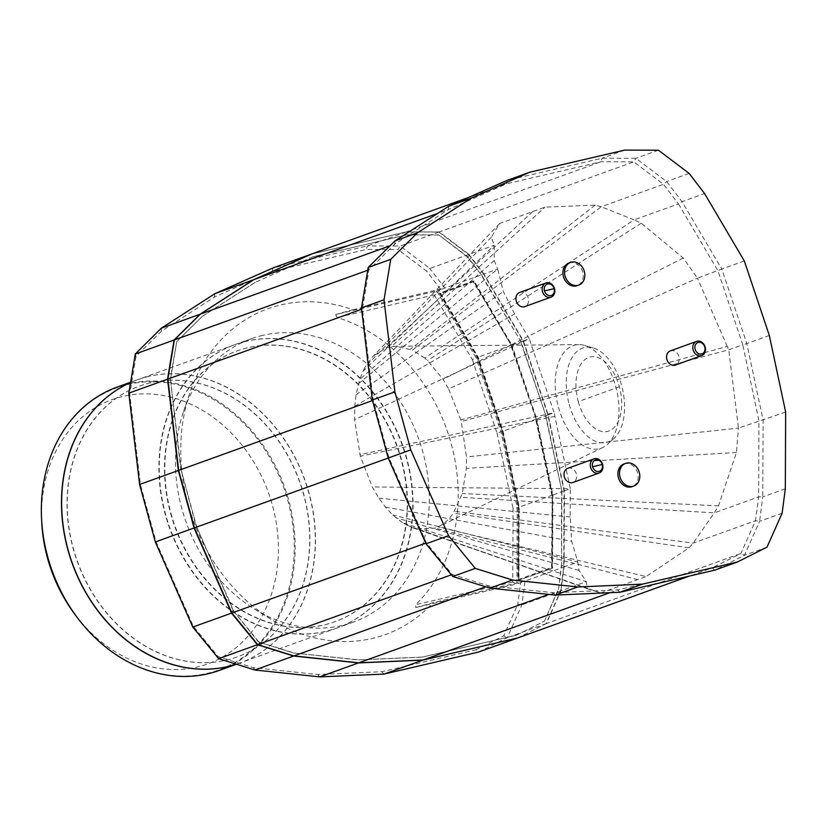 <?xml version="1.0" encoding="UTF-8"?>
<svg xmlns="http://www.w3.org/2000/svg" width="827" height="827" viewBox="0 0 827 827"><rect width="100%" height="100%" fill="white"/><g stroke="black" fill="none" stroke-linecap="round" stroke-linejoin="round"><path stroke-width="0.62" stroke-dasharray="4.13 3.1" d="M567.798 468.299A7.526 6.171 -109.8 0 1 568.366 468.134A7.526 6.171 -109.8 0 1 576.274 473.633A7.526 6.171 -109.8 0 1 572.894 482.472M623.951 463.968A12.043 9.883 -109.8 0 1 624.871 463.699A12.043 9.883 -109.8 0 1 637.524 472.496A12.043 9.883 -109.8 0 1 632.128 486.638M670.335 350.875A7.526 6.171 -109.8 0 1 678.915 356.551A7.526 6.171 -109.8 0 1 675.442 365.038M519.687 292.448A7.526 6.171 -109.8 0 1 520.255 292.282A7.526 6.171 -109.8 0 1 528.164 297.782A7.526 6.171 -109.8 0 1 524.794 306.61M568.976 262.986A12.043 9.883 -109.8 0 1 569.886 262.717A12.043 9.883 -109.8 0 1 582.539 271.525A12.043 9.883 -109.8 0 1 577.143 285.656M558.442 407.256A53.248 30.33 -103.1 0 0 602.831 447.5A53.248 30.33 -103.1 0 0 607.607 444.233A53.248 30.33 -103.1 0 0 615.774 386.602A53.248 30.33 -103.1 0 0 584.575 345.428A53.248 30.33 -103.1 0 0 578.848 344.611A53.248 30.33 -103.1 0 0 558.442 407.256M785.65 412.042L738.459 428.107L728.742 349.8L727.264 346.42L460.825 419.951L461.239 421.501L728.742 349.8L742.76 344.745L717.929 270.77L678.471 203.897L682.027 201.674L704.563 193.549M767.011 547.154L744.476 555.268L740.92 553.47L546.368 623.568L560.964 590.788L586.281 581.66L402.532 522.726L412.921 527.864L417.221 529.104L435.126 528.143A93.503 53.248 -103.1 0 0 435.136 528.133L438.672 526.603C444.275 523.749 449.175 519.263 453.351 513.143L462.283 493.554L466.345 468.361L466.459 456.959L461.239 421.501M602.831 447.5L438.103 526.892L646.094 576.584L688.922 547.846L693.212 543.132L714.239 512.874L718.529 505.835L736.443 452.493L738.459 428.107L466.459 456.959M402.532 522.726L392.701 514.932L385.403 507.054L378.838 498.154L372.264 486.979L360.303 456.194L354.628 419.609L354.783 406.171L356.034 394.717L359.693 379.51L362.939 371.323L494.257 245.288L468.94 254.406L439.24 231.953L406.491 231.87L312.006 253.889M569.203 404.434A48.69 27.736 -103.1 0 0 614.161 438.258A48.69 27.736 -103.1 0 0 621.625 385.547A48.69 27.736 -103.1 0 0 593.093 347.898A48.69 27.736 -103.1 0 0 569.203 404.434M578.269 401.602A38.197 21.75 -103.1 0 0 608.889 430.981A38.197 21.75 -103.1 0 0 619.382 386.788A38.197 21.75 -103.1 0 0 588.762 357.409A38.197 21.75 -103.1 0 0 578.269 401.602L619.382 386.788M262.686 335.369A150.597 123.512 70.2 0 0 251.315 338.739A150.597 123.512 70.2 0 0 183.48 411.629A150.597 123.512 70.2 0 0 254.675 609.23A150.597 123.512 70.2 0 0 342.037 625.46A150.597 123.512 70.2 0 0 353.418 622.1A150.597 123.512 70.2 0 0 420.881 445.391A150.597 123.512 70.2 0 0 262.686 335.369M517.423 638.03L546.047 623.682L560.634 590.902L563.756 567.095L564.076 490.949L547.887 414.958L523.057 340.993L483.599 274.109L436.749 290.99L434.185 294.888L472.351 359.58L476.197 357.874L436.749 290.99L335.628 314.56L352.902 309.712A173.194 142.037 70.2 0 0 281.046 304.853A173.194 142.037 70.2 0 0 189.962 392.546A173.194 142.037 70.2 0 0 271.845 619.785A173.194 142.037 70.2 0 0 372.315 638.454A173.194 142.037 70.2 0 0 433.059 602.697L415.785 607.545L516.896 583.986L517.226 507.83L513.06 508.398L512.75 582.074L516.896 583.986L525 581.061L433.059 602.697M246.467 341.22A150.597 123.512 70.2 0 0 235.095 344.58A150.597 123.512 70.2 0 0 167.633 521.279A150.597 123.512 70.2 0 0 325.828 631.301A150.597 123.512 70.2 0 0 337.199 627.941A150.597 123.512 70.2 0 0 404.661 451.232A150.597 123.512 70.2 0 0 246.467 341.22M170.569 513.236A143.97 118.075 70.2 0 0 334.635 621.821A143.97 118.075 70.2 0 0 401.085 459.512A143.97 118.075 70.2 0 0 237.018 350.927A143.97 118.075 70.2 0 0 170.569 513.236M170.9 513.122A143.97 118.075 70.2 0 0 334.956 621.708A143.97 118.075 70.2 0 0 401.405 459.398A143.97 118.075 70.2 0 0 237.339 350.813A143.97 118.075 70.2 0 0 170.9 513.122M246.146 341.334A150.597 123.512 70.2 0 0 234.775 344.694A150.597 123.512 70.2 0 0 167.312 521.403A150.597 123.512 70.2 0 0 325.507 631.414A150.597 123.512 70.2 0 0 336.878 628.055A150.597 123.512 70.2 0 0 404.341 451.356A150.597 123.512 70.2 0 0 246.146 341.334M148.87 376.378A150.597 123.512 70.2 0 0 137.499 379.748A150.597 123.512 70.2 0 0 130.563 382.539A150.597 123.512 -109.8 0 1 137.334 379.8A150.597 123.512 -109.8 0 1 148.705 376.44A150.597 123.512 -109.8 0 1 306.9 486.462A150.597 123.512 -109.8 0 1 239.437 663.171A150.597 123.512 -109.8 0 1 236.377 664.215A150.597 123.512 70.2 0 0 239.603 663.109A150.597 123.512 70.2 0 0 307.065 486.4A150.597 123.512 70.2 0 0 148.87 376.378M150.452 382.829A143.97 118.075 70.2 0 0 139.577 386.033A143.97 118.075 70.2 0 0 75.081 554.969A143.97 118.075 70.2 0 0 226.319 660.142A143.97 118.075 70.2 0 0 237.194 656.938A143.97 118.075 70.2 0 0 301.69 488.002A143.97 118.075 70.2 0 0 150.452 382.829M150.617 382.767A143.97 118.075 70.2 0 0 139.742 385.982A143.97 118.075 70.2 0 0 75.247 554.907A143.97 118.075 70.2 0 0 226.484 660.091A143.97 118.075 70.2 0 0 237.359 656.876A143.97 118.075 70.2 0 0 301.855 487.94A143.97 118.075 70.2 0 0 150.617 382.767M219.31 670.418A150.597 123.512 70.2 0 0 286.773 493.709A150.597 123.512 70.2 0 0 128.578 383.697A150.597 123.512 70.2 0 0 117.207 387.057M47.718 556.891A150.028 123.047 70.2 0 0 78.1 618.586A150.028 123.047 70.2 0 0 207.35 673.385A150.028 123.047 70.2 0 0 287.92 500.904A150.028 123.047 70.2 0 0 128.288 384.4A150.028 123.047 70.2 0 0 41.515 517.051A150.028 123.047 70.2 0 0 47.718 556.891M75.929 615.733A140.538 115.263 70.2 0 0 197.002 667.069A140.538 115.263 70.2 0 0 272.476 505.504A140.538 115.263 70.2 0 0 122.944 396.371A140.538 115.263 70.2 0 0 41.66 520.628M744.31 260.939L721.785 269.064L682.027 201.674L666.634 181.558L635.891 158.308L602.108 158.226L507.199 180.348L506.558 183.79L448.513 209.5L394.965 244.006L368.925 269.829L362.422 308.967L373.225 400.289L388.948 457.786L426.422 542.884L452.276 574.486L488.468 585.805L553.356 592.711L617.666 589.909L712.14 567.891L740.92 553.47L755.516 520.69L758.628 496.882L758.948 420.726L742.76 344.745L746.802 343.598L721.785 269.064L697.44 278.161L683.247 258.045L641.214 223.187L634.092 219.889L678.471 203.897L663.492 184.307L633.782 161.854L601.043 161.761L506.558 183.79L468.33 197.56M769.337 335.473L746.802 343.598L763.114 420.157L762.783 496.893L758.628 496.882L714.239 512.874L461.094 497.296M785.319 488.767L762.783 496.893L759.589 521.33L755.516 520.69L693.212 543.132L454.581 511.262M782.125 513.216L759.589 521.33L744.476 555.268L714.797 570.144L712.14 567.891L689.522 576.037M624.643 150.111L602.108 158.226L601.043 161.761L406.491 231.87M658.416 150.194L635.891 158.308L633.782 161.854L439.24 231.953M689.17 173.443L666.634 181.558L663.492 184.307L601.198 206.75L595.161 205.117L545.024 207.143L499.632 223.497L491.362 237.246L494.257 245.288L494.246 260.505L497.658 269.044L483.919 273.995L523.377 340.879L548.218 414.844L564.407 490.825L564.076 566.981L577.804 562.029L579.034 570.454L586.281 581.66L587.521 588.752L600.702 592.938L646.094 576.584M619.888 592.266L617.666 589.909L609.902 592.701M555.227 595.089L553.356 592.711L548.694 594.396M489.956 588.142L488.468 585.805L485.687 586.808M452.751 576.512L452.276 574.486L451.366 574.817M426.008 543.825L426.422 542.884L425.709 543.143M388.235 458.024L388.948 457.786L388.235 458.044M372.357 400.01L373.225 400.289L372.512 400.547M361.482 307.933L362.422 308.967L361.637 309.257M368.201 267.452L368.925 269.829L367.736 270.253M394.965 240.905L394.965 244.006L390.065 245.764M448.834 206.192L448.513 209.5L437.628 213.418M727.264 346.42L697.44 278.161L448.616 388.835L443.055 379.335L427.507 360.51L424.696 358.05L634.092 219.889L601.198 206.75L412.404 350.09L395.988 346.234L391.378 346.616L545.024 207.143M517.588 637.989L546.368 623.568M641.214 223.187L427.507 360.51M683.247 258.045L443.055 379.335M460.825 419.951L448.616 388.835M736.443 452.493L466.345 468.361M718.529 505.835L462.283 493.554M406.843 525.238L587.521 588.752M560.964 590.788L564.076 566.981M468.94 254.406L483.919 273.995M481.996 275.629L467.41 256.566L438.755 234.899L407.049 234.827L312.988 256.742L255.264 282.317L202.026 316.617L176.73 341.716L170.445 379.521L181.154 470.087L196.743 527.057L233.907 611.473L258.872 641.99L294.05 652.989L358.546 659.853L422.504 657.062L516.565 635.146L544.435 621.18L558.504 589.558L561.543 566.381L561.864 490.814L545.799 415.412L521.155 341.996L481.996 275.629L467.09 256.68L438.755 234.899M688.922 547.846L453.351 513.143M637.803 579.572L435.136 528.133M600.702 592.938L417.221 529.104M595.161 205.117L410.44 349.221M491.362 237.246L365.358 366.671L362.939 371.323M499.632 223.497L372.202 357.295L365.358 366.671M532.733 211.567L385.868 348.043L373.432 356.003M385.868 348.043A93.503 53.248 -103.1 0 0 385.858 348.043L391.378 346.616M424.696 358.05L412.404 350.09M579.034 570.454L395.823 517.733M564.407 490.825L570.299 488.705L570.175 516.978L571.664 541.23L577.804 562.029L392.701 514.932M548.218 414.844L554.111 412.725L570.299 488.705L372.264 486.979M523.377 340.879L529.28 338.75L554.111 412.725L359.89 454.654M358.411 383.718L497.658 269.044L503.364 291.538L514.632 313.919L529.28 338.75L354.628 419.609M521.155 341.996L481.676 275.742M545.799 415.412L520.824 342.12M561.864 490.814L545.469 415.526M561.543 566.381L561.533 490.928M558.504 589.558L561.213 566.505M544.435 621.18L558.184 589.672M516.565 635.146L544.104 621.294M422.504 657.062L516.244 635.26M358.546 659.853L422.183 657.186M294.05 652.989L358.225 659.977M258.872 641.99L293.73 653.113M233.907 611.473L258.551 642.103M196.743 527.057L233.576 611.587M181.154 470.087L196.412 527.181M170.445 379.521L180.834 470.212M176.73 341.716L170.124 379.634M202.026 316.617L176.399 341.83M255.264 282.317L201.705 316.731M312.988 256.742L254.943 282.431M407.049 234.827L312.668 256.866M438.434 235.023L406.729 234.94M494.246 260.505L359.693 379.51M356.034 394.717L503.364 291.538M354.783 406.171L514.632 313.919M554.886 416.343L360.303 456.194M378.838 498.154L570.175 516.978M385.403 507.054L571.664 541.23M483.599 274.109L468.609 254.52L438.91 232.067L406.171 231.984L311.81 253.972M406.171 231.984L367.415 245.95L272.941 267.969L272.3 271.411L214.575 296.976L161.337 331.276L136.031 356.375L129.756 394.179L140.456 484.756L156.045 541.726L193.208 626.132L218.183 656.648L253.362 667.658L317.857 674.522L381.816 671.731L475.866 649.805L478.523 652.069L507.292 637.648L521.889 604.868L525 581.061L563.756 567.095M438.91 232.067L400.165 246.032L367.415 245.95L366.351 249.485L272.3 271.411M468.609 254.52L429.864 268.486L400.165 246.032L398.066 249.568L366.351 249.485M352.902 309.712L444.854 288.075L429.864 268.486L426.722 271.235L398.066 249.568M523.057 340.993L511.872 345.024L473.995 280.829L439.954 293.099L477.82 357.295L476.197 357.874L501.038 431.849L502.651 431.26L477.82 357.295M547.887 414.958L536.702 418.989L511.872 345.024M564.076 490.949L552.891 494.98L536.702 418.989M472.351 359.58L496.996 432.997L501.038 431.849L517.226 507.83L518.849 507.24L518.529 580.337L552.581 568.077L552.891 494.98M560.634 590.902L521.889 604.868L517.816 604.217L520.69 582.27M546.047 623.682L507.292 637.648L503.736 635.839L517.816 604.217M384.038 674.088L381.816 671.731M319.729 676.889L317.857 674.522M254.84 669.994L253.362 667.658M218.648 658.674L218.183 656.648M192.794 627.073L193.208 626.132M155.331 541.964L156.045 541.726M139.598 484.467L140.456 484.756M128.805 393.145L129.756 394.179M135.308 354.008L136.031 356.375M161.337 328.185L161.337 331.276M214.896 293.678L214.575 296.976M440.533 289.285L426.722 271.235M439.954 293.099L439.313 293.244L477.262 357.574L502.051 431.405L518.209 507.24L517.898 580.492L518.529 580.337M518.849 507.24L502.651 431.26M473.995 280.829L439.313 293.244M552.581 568.077L551.94 568.221L552.26 494.97L536.103 419.134L511.313 345.304L473.364 280.973M517.898 580.492L551.94 568.221M475.866 649.805L503.736 635.839M335.628 314.56L337.096 317.506A165.658 135.866 -109.8 0 1 451.191 443.665A165.658 135.866 -109.8 0 1 415.661 604.692L415.785 607.545M434.185 294.888L337.096 317.506M496.996 432.997L513.06 508.398M512.75 582.074L415.661 604.692M518.209 507.24L518.302 579.572L551.537 567.591L552.26 494.97M502.051 431.405L518.612 507.096M477.262 357.574L502.454 431.26M511.313 345.304L473.354 281.8L440.119 293.771L477.665 357.429M536.103 419.134L510.91 345.448M551.847 495.115L535.689 419.279M551.537 567.591L552.178 567.446L552.488 495.125L536.299 419.134L511.458 345.169L473.995 281.656L473.354 281.8M518.302 579.572L552.178 567.446M440.119 293.771L440.76 293.626L478.223 357.14L503.064 431.115L519.253 507.096L518.942 579.417M473.995 281.656L440.76 293.626M511.458 345.169L478.223 357.14M536.299 419.134L503.064 431.115M552.488 495.125L519.253 507.096M614.161 438.258L607.607 444.233M254.675 609.23L271.845 619.785M183.48 411.629L189.962 392.546M251.315 338.739L235.095 344.58M234.775 344.694L137.499 379.748M137.334 379.8L130.614 382.219M76.063 615.908L78.1 618.586M412.921 527.864L551.299 576.016M578.848 344.611L395.988 346.234M593.093 347.898L584.575 345.428M353.418 622.1L337.199 627.941M336.878 628.055L239.603 663.109M239.437 663.171L236.46 664.236M41.65 520.41L41.515 517.051"/><path stroke-width="1.24" d="M598.593 473.178A7.526 6.171 -109.8 0 1 590.685 467.679A7.526 6.171 -109.8 0 1 594.055 458.84A7.526 6.171 -109.8 0 1 594.623 458.675A7.526 6.171 -109.8 0 1 602.532 464.174A7.526 6.171 -109.8 0 1 599.162 473.003A7.526 6.171 -109.8 0 1 598.593 473.178M599.162 473.003L572.894 482.472A7.526 6.171 -109.8 0 1 572.325 482.637A7.526 6.171 -109.8 0 1 564.417 477.138A7.526 6.171 -109.8 0 1 567.798 468.299L594.055 458.84M633.74 486.049L632.128 486.638A12.043 9.883 -109.8 0 1 631.218 486.907A12.043 9.883 -109.8 0 1 618.555 478.109A12.043 9.883 -109.8 0 1 623.951 463.968L625.574 463.389A12.043 9.883 -109.8 0 1 626.484 463.11A12.043 9.883 -109.8 0 1 639.147 471.917A12.043 9.883 -109.8 0 1 633.74 486.049A12.043 9.883 -109.8 0 1 632.831 486.317A12.043 9.883 -109.8 0 1 620.178 477.52A12.043 9.883 -109.8 0 1 625.574 463.389M701.131 355.744A7.526 6.171 -109.8 0 1 693.119 349.893A7.526 6.171 -109.8 0 1 696.592 341.406A7.526 6.171 -109.8 0 1 697.161 341.241A7.526 6.171 -109.8 0 1 705.173 347.082A7.526 6.171 -109.8 0 1 701.699 355.579A7.526 6.171 -109.8 0 1 701.131 355.744M701.699 355.579L675.442 365.038A7.526 6.171 -109.8 0 1 666.862 359.363A7.526 6.171 -109.8 0 1 670.335 350.875L696.592 341.406M550.482 297.317A7.526 6.171 -109.8 0 1 542.574 291.817A7.526 6.171 -109.8 0 1 545.954 282.979A7.526 6.171 -109.8 0 1 546.523 282.813A7.526 6.171 -109.8 0 1 554.431 288.313A7.526 6.171 -109.8 0 1 551.051 297.151A7.526 6.171 -109.8 0 1 550.482 297.317M551.051 297.151L524.794 306.61A7.526 6.171 -109.8 0 1 524.225 306.786A7.526 6.171 -109.8 0 1 516.317 301.286A7.526 6.171 -109.8 0 1 519.687 292.448L545.954 282.979M578.766 285.077L577.143 285.656A12.043 9.883 -109.8 0 1 576.233 285.925A12.043 9.883 -109.8 0 1 563.58 277.128A12.043 9.883 -109.8 0 1 568.976 262.986L570.599 262.407A12.043 9.883 -109.8 0 1 571.509 262.138A12.043 9.883 -109.8 0 1 584.162 270.936A12.043 9.883 -109.8 0 1 578.766 285.077A12.043 9.883 -109.8 0 1 577.856 285.346A12.043 9.883 -109.8 0 1 565.203 276.538A12.043 9.883 -109.8 0 1 570.599 262.407M592.597 466.759A6.027 4.941 -109.8 0 1 595.833 459.833A6.027 4.941 -109.8 0 1 602.242 464.505A6.027 4.941 -109.8 0 1 599.006 471.431A6.027 4.941 -109.8 0 1 592.597 466.759L602.242 464.505M701.544 353.997A6.027 4.941 -109.8 0 1 695.135 349.325A6.027 4.941 -109.8 0 1 698.37 342.399A6.027 4.941 -109.8 0 1 704.78 347.071A6.027 4.941 -109.8 0 1 701.544 353.997M544.486 290.897A6.027 4.941 -109.8 0 1 547.722 283.971A6.027 4.941 -109.8 0 1 554.131 288.654A6.027 4.941 -109.8 0 1 550.896 295.58A6.027 4.941 -109.8 0 1 544.486 290.897L554.131 288.654M130.563 382.539A150.597 123.512 70.2 0 0 71.463 560.778A150.597 123.512 70.2 0 0 228.231 666.469A150.597 123.512 70.2 0 0 236.367 664.215A150.597 123.512 -109.8 0 1 228.066 666.531A150.597 123.512 -109.8 0 1 71.267 560.727A150.597 123.512 -109.8 0 1 130.573 382.519M130.614 382.219L117.207 387.057A150.597 123.512 70.2 0 0 49.744 563.766A150.597 123.512 70.2 0 0 207.939 673.778A150.597 123.512 70.2 0 0 219.31 670.418L236.46 664.236M41.65 520.41L41.66 520.628A140.538 115.263 70.2 0 0 47.47 557.946A140.538 115.263 70.2 0 0 75.929 615.733L76.063 615.908M769.337 335.473L744.31 260.939L704.563 193.549L689.17 173.443L658.416 150.194L624.643 150.111L529.735 172.223L471.369 198.077L417.501 232.79L390.737 259.337L384.017 299.819L394.892 391.884L410.771 449.898L448.544 535.71L475.287 568.387L512.492 580.027L577.763 586.974L642.424 584.151L737.333 562.029L767.011 547.154L782.125 513.216L785.319 488.767L785.65 412.042L769.337 335.473M737.333 562.029L714.797 570.144L619.888 592.266L642.424 584.151M577.763 586.974L555.227 595.089L619.888 592.266M512.492 580.027L489.956 588.142L555.227 595.089M475.287 568.387L452.751 576.512L489.956 588.142M448.544 535.71L426.008 543.825L452.751 576.512M410.771 449.898L388.235 458.024L426.008 543.825M394.892 391.884L372.357 400.01L388.235 458.024M384.017 299.819L361.482 307.933L372.357 400.01M390.737 259.337L368.201 267.452L361.482 307.933M417.501 232.79L394.965 240.905L368.201 267.452M471.369 198.077L448.834 206.192L394.965 240.905M529.735 172.223L507.199 180.348L448.834 206.192M689.522 576.037L517.588 637.989L423.114 660.008L609.902 592.701M548.694 594.396L358.804 662.82L423.114 660.008M485.687 586.808L293.916 655.914L358.804 662.82M451.366 574.817L257.724 644.595L293.916 655.914M425.709 543.143L231.87 612.993L257.724 644.595M388.235 458.044L194.397 527.884L231.87 612.993M372.512 400.547L178.673 470.387L194.397 527.884M361.637 309.257L167.881 379.066L178.673 470.387M367.736 270.253L174.373 339.928L167.881 379.066M390.065 245.764L200.413 314.105L174.373 339.928M437.628 213.418L253.961 279.598L200.413 314.105M468.33 197.56L312.006 253.889L253.961 279.598M311.81 253.972L253.641 279.712L200.082 314.219L174.052 340.042L167.55 379.19L178.343 470.511L194.076 527.998L231.55 613.107L257.404 644.709L293.595 656.028L358.473 662.934L422.783 660.122L517.423 638.03M422.783 660.122L384.038 674.088L478.523 652.069L517.268 638.103M358.473 662.934L319.729 676.889L384.038 674.088M293.595 656.028L254.84 669.994L319.729 676.889M257.404 644.709L218.648 658.674L254.84 669.994M231.55 613.107L192.794 627.073L218.648 658.674M194.076 527.998L155.331 541.964L192.794 627.073M178.343 470.511L139.598 484.467L155.331 541.964M167.55 379.19L128.805 393.145L139.598 484.467M174.052 340.042L135.308 354.008L128.805 393.145M200.082 314.219L161.337 328.185L135.308 354.008M253.641 279.712L214.896 293.678L161.337 328.185M311.686 254.003L272.941 267.969L214.896 293.678"/></g></svg>

